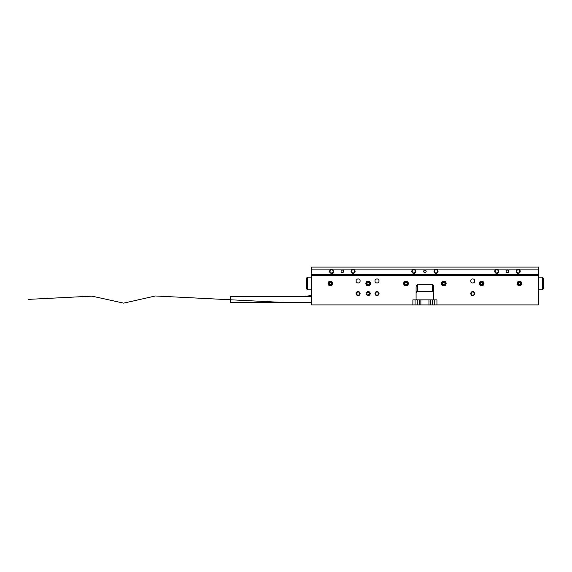 <?xml version="1.0" encoding="UTF-8"?>
<svg xmlns="http://www.w3.org/2000/svg" width="572" height="572" viewBox="0 0 572 572"><rect width="100%" height="100%" fill="white"/><g stroke="black" fill="none" stroke-linecap="round" stroke-linejoin="round"><path stroke-width="0.86" d="M366.173 293.565A2.016 2.016 0 0 0 368.189 295.581A2.016 2.016 0 0 0 370.206 293.565A2.016 2.016 0 0 0 368.189 291.548A2.016 2.016 0 0 0 366.173 293.565M368.189 295.138L369.762 293.565L368.189 291.985L366.609 293.565A1.573 1.573 0 0 0 368.189 295.138A1.573 1.573 0 0 0 369.762 293.565A1.573 1.573 0 0 0 368.189 291.985A1.573 1.573 0 0 0 366.609 293.565M356.084 293.565A2.016 2.016 0 0 0 358.101 295.581A2.016 2.016 0 0 0 360.117 293.565A2.016 2.016 0 0 0 358.101 291.548A2.016 2.016 0 0 0 356.084 293.565M356.528 293.565A1.573 1.573 0 0 0 358.101 295.138A1.573 1.573 0 0 0 359.681 293.565A1.573 1.573 0 0 0 358.101 291.985A1.573 1.573 0 0 0 356.528 293.565M356.084 280.959A2.016 2.016 0 0 0 358.101 282.976A2.016 2.016 0 0 0 360.117 280.959A2.016 2.016 0 0 0 358.101 278.943A2.016 2.016 0 0 0 356.084 280.959M374.996 280.959A2.016 2.016 0 0 0 377.012 282.976A2.016 2.016 0 0 0 379.029 280.959A2.016 2.016 0 0 0 377.012 278.943A2.016 2.016 0 0 0 374.996 280.959M374.996 293.565A2.016 2.016 0 0 0 377.012 295.581A2.016 2.016 0 0 0 379.029 293.565A2.016 2.016 0 0 0 377.012 291.548A2.016 2.016 0 0 0 374.996 293.565M375.432 293.565A1.573 1.573 0 0 0 377.012 295.138A1.573 1.573 0 0 0 378.585 293.565A1.573 1.573 0 0 0 377.012 291.985A1.573 1.573 0 0 0 375.432 293.565M470.792 280.959A2.016 2.016 0 0 0 472.808 282.976A2.016 2.016 0 0 0 474.824 280.959A2.016 2.016 0 0 0 472.808 278.943A2.016 2.016 0 0 0 470.792 280.959M470.792 293.565A2.016 2.016 0 0 0 472.808 295.581A2.016 2.016 0 0 0 474.824 293.565A2.016 2.016 0 0 0 472.808 291.548A2.016 2.016 0 0 0 470.792 293.565M471.235 293.565A1.573 1.573 0 0 0 472.808 295.138A1.573 1.573 0 0 0 474.388 293.565A1.573 1.573 0 0 0 472.808 291.985A1.573 1.573 0 0 0 471.235 293.565M517.109 283.476A2.338 2.338 0 0 0 519.447 285.814A2.338 2.338 0 0 0 521.786 283.476A2.338 2.338 0 0 0 519.447 281.145A2.338 2.338 0 0 0 517.109 283.476M479.3 283.476A2.338 2.338 0 0 0 481.631 285.814A2.338 2.338 0 0 0 483.969 283.476A2.338 2.338 0 0 0 481.631 281.145A2.338 2.338 0 0 0 479.3 283.476M441.484 283.476A2.338 2.338 0 0 0 443.815 285.814A2.338 2.338 0 0 0 446.153 283.476A2.338 2.338 0 0 0 443.815 281.145A2.338 2.338 0 0 0 441.484 283.476M403.668 283.476A2.338 2.338 0 0 0 406.006 285.814A2.338 2.338 0 0 0 408.337 283.476A2.338 2.338 0 0 0 406.006 281.145A2.338 2.338 0 0 0 403.668 283.476M365.851 283.476A2.338 2.338 0 0 0 368.189 285.814A2.338 2.338 0 0 0 370.527 283.476A2.338 2.338 0 0 0 368.189 281.145A2.338 2.338 0 0 0 365.851 283.476M328.035 283.476A2.338 2.338 0 0 0 330.373 285.814A2.338 2.338 0 0 0 332.711 283.476A2.338 2.338 0 0 0 330.373 281.145A2.338 2.338 0 0 0 328.035 283.476M420.878 304.905L417.253 304.905L417.253 299.864L420.878 299.864L420.878 304.905L430.387 304.905L430.387 299.864L428.943 299.864L428.943 304.905M420.878 299.864L428.943 299.864M436.937 304.905L434.756 304.905L434.756 299.864L436.937 299.864L436.937 304.905L538.359 304.905L538.359 275.918L311.461 275.918L311.461 304.905L412.884 304.905L412.884 299.864L415.065 299.864L415.065 304.905L417.253 304.905M417.346 299.864A1.258 1.258 0 0 1 416.087 298.605L416.087 287.258C416.166 285.743 416.588 284.899 417.346 284.742L432.475 284.742C433.233 284.899 433.655 285.743 433.733 287.258L433.733 298.605A1.258 1.258 0 0 1 432.475 299.864M430.387 299.864L432.568 299.864L432.568 304.905L434.756 304.905M432.568 304.905L430.387 304.905M415.065 304.905L412.884 304.905M434.756 299.864L432.568 299.864M417.253 299.864L415.065 299.864M417.346 284.742L417.346 291.291A1.258 1.258 0 0 0 416.087 292.557L417.346 291.291L432.475 291.291L432.475 284.742M433.733 292.557A1.258 1.258 0 0 0 432.475 291.291L433.733 292.557M311.461 302.388L230.287 302.388L230.287 296.339L311.461 296.339M341.084 271.378A1.258 1.258 0 0 0 342.349 272.637A1.258 1.258 0 0 0 343.608 271.378A1.258 1.258 0 0 0 342.349 270.12A1.258 1.258 0 0 0 341.084 271.378M506.213 271.378A1.258 1.258 0 0 0 507.478 272.637A1.258 1.258 0 0 0 508.737 271.378A1.258 1.258 0 0 0 507.478 270.12A1.258 1.258 0 0 0 506.213 271.378M351.044 271.378A2.016 2.016 0 0 0 353.06 273.395A2.016 2.016 0 0 0 355.076 271.378A2.016 2.016 0 0 0 353.06 269.362A2.016 2.016 0 0 0 351.044 271.378M351.487 271.378A1.573 1.573 0 0 0 353.06 272.951A1.573 1.573 0 0 0 354.633 271.378A1.573 1.573 0 0 0 353.06 269.805A1.573 1.573 0 0 0 351.487 271.378M329.615 271.378A2.016 2.016 0 0 0 331.631 273.395A2.016 2.016 0 0 0 333.648 271.378A2.016 2.016 0 0 0 331.631 269.362A2.016 2.016 0 0 0 329.615 271.378M330.058 271.378A1.573 1.573 0 0 0 331.631 272.951A1.573 1.573 0 0 0 333.204 271.378A1.573 1.573 0 0 0 331.631 269.805A1.573 1.573 0 0 0 330.058 271.378M494.744 271.378A2.016 2.016 0 0 0 496.761 273.395A2.016 2.016 0 0 0 498.777 271.378A2.016 2.016 0 0 0 496.761 269.362A2.016 2.016 0 0 0 494.744 271.378L494.744 271.378M495.188 271.378A1.573 1.573 0 0 0 496.761 272.951A1.573 1.573 0 0 0 498.334 271.378A1.573 1.573 0 0 0 496.761 269.805A1.573 1.573 0 0 0 495.188 271.378M516.173 271.378A2.016 2.016 0 0 0 518.189 273.395A2.016 2.016 0 0 0 520.205 271.378A2.016 2.016 0 0 0 518.189 269.362A2.016 2.016 0 0 0 516.173 271.378M516.616 271.378A1.573 1.573 0 0 0 518.189 272.951A1.573 1.573 0 0 0 519.762 271.378A1.573 1.573 0 0 0 518.189 269.805A1.573 1.573 0 0 0 516.616 271.378M423.652 271.378A1.258 1.258 0 0 0 424.91 272.637A1.258 1.258 0 0 0 426.169 271.378A1.258 1.258 0 0 0 424.91 270.12A1.258 1.258 0 0 0 423.652 271.378M411.804 271.378A2.016 2.016 0 0 0 413.821 273.395A2.016 2.016 0 0 0 415.837 271.378A2.016 2.016 0 0 0 413.821 269.362A2.016 2.016 0 0 0 411.804 271.378M412.24 271.378A1.573 1.573 0 0 0 413.821 272.951A1.573 1.573 0 0 0 415.394 271.378A1.573 1.573 0 0 0 413.821 269.805A1.573 1.573 0 0 0 412.24 271.378M433.984 271.378A2.016 2.016 0 0 0 436 273.395A2.016 2.016 0 0 0 438.023 271.378A2.016 2.016 0 0 0 436 269.362A2.016 2.016 0 0 0 433.984 271.378M434.427 271.378A1.573 1.573 0 0 0 436 272.951A1.573 1.573 0 0 0 437.58 271.378A1.573 1.573 0 0 0 436 269.805A1.573 1.573 0 0 0 434.427 271.378M311.461 275.918L311.461 274.653L538.359 274.653L538.359 269.112L311.461 269.112L311.461 267.095L538.359 267.095L538.359 269.112M537.601 275.918L537.601 275.411L312.219 275.411L311.461 274.653L311.461 269.112M542.392 277.177L543.4 278.185L543.4 288.774L542.392 289.782L542.392 277.177L538.359 277.177M306.42 283.476L306.42 278.185L307.429 277.177L307.429 289.782L311.461 289.782L307.429 289.782L306.42 288.774L306.42 283.476M312.219 275.411L312.219 275.918M537.601 275.411L538.359 274.653L538.359 275.918M331.324 282.89A1.123 1.123 0 0 0 330.337 282.361L329.386 282.947A1.123 1.123 0 0 0 330.409 284.599A1.123 1.123 0 0 0 331.324 282.89L330.981 282.339A1.294 1.294 0 0 0 329.079 283.519L329.758 284.62L331.052 284.577L331.667 283.44L331.324 282.89M332.239 283.419A1.873 1.873 0 0 0 330.316 281.61A1.873 1.873 0 0 0 328.5 283.533A1.873 1.873 0 0 0 330.43 285.349A1.873 1.873 0 0 0 332.239 283.419M328.764 281.781L329.922 281.188L328.314 283.54L330.058 285.793A2.338 2.338 0 0 0 331.939 285.213M330.058 285.793L328.035 283.548L329.915 281.188M330.337 282.361A1.123 1.123 0 0 0 329.386 282.947L329.079 283.519A1.294 1.294 0 0 0 331.052 284.577A1.294 1.294 0 0 0 330.981 282.339L329.687 282.382L329.079 283.519L329.758 284.62L331.052 284.577L331.667 283.44L330.981 282.339L330.337 282.361M330.33 285.814L328.871 285.271M328.664 285.07L328.035 283.548M369.14 282.89A1.123 1.123 0 0 0 368.153 282.361L367.203 282.947A1.123 1.123 0 0 0 368.218 284.599A1.123 1.123 0 0 0 369.14 282.89L368.797 282.339A1.294 1.294 0 0 0 366.895 283.519L367.574 284.62L368.868 284.577L369.483 283.44L369.14 282.89M370.055 283.419A1.873 1.873 0 0 0 368.132 281.61A1.873 1.873 0 0 0 366.316 283.533A1.873 1.873 0 0 0 368.246 285.349A1.873 1.873 0 0 0 370.055 283.419M367.875 285.793L365.851 283.548L367.732 281.188L366.13 283.54L367.875 285.793A2.338 2.338 0 0 0 369.755 285.213M366.581 281.781L367.732 281.188M368.153 282.361A1.123 1.123 0 0 0 367.203 282.947L366.895 283.519A1.294 1.294 0 0 0 368.868 284.577A1.294 1.294 0 0 0 368.797 282.339L367.503 282.382L366.895 283.519L367.574 284.62L368.868 284.577L369.483 283.44L368.797 282.339L368.153 282.361M368.146 285.814L366.688 285.271M366.48 285.07L365.851 283.548M406.563 282.511A1.123 1.123 0 0 0 405.441 282.511L404.883 283.476A1.123 1.123 0 0 0 406.563 284.448A1.123 1.123 0 0 0 406.563 282.511L406.006 282.182A1.294 1.294 0 0 0 404.883 284.127L405.998 284.77L407.121 284.127L407.121 282.833L406.563 282.511M407.622 282.547A1.873 1.873 0 0 0 405.069 281.86A1.873 1.873 0 0 0 404.383 284.413A1.873 1.873 0 0 0 406.935 285.099A1.873 1.873 0 0 0 407.622 282.547M406.814 285.671L403.975 284.642L404.518 281.674L404.218 284.506L406.821 285.671A2.338 2.338 0 0 0 408.201 284.27M408.337 283.476A2.338 2.338 0 0 0 408.029 282.318M403.782 282.74L404.526 281.667M405.441 282.511A1.123 1.123 0 0 0 404.883 283.476L404.883 284.127A1.294 1.294 0 0 0 407.121 284.127A1.294 1.294 0 0 0 406.006 282.182L404.883 282.833L404.883 284.127L405.998 284.77L407.121 284.127L407.121 282.833L406.006 282.182L405.441 282.511M407.657 285.128L407.207 285.485M407.071 285.557L405.519 285.764M404.297 285.078L403.975 284.642M444.823 282.99A1.123 1.123 0 0 0 443.901 282.361L442.892 282.854A1.123 1.123 0 0 0 443.736 284.599A1.123 1.123 0 0 0 444.823 282.99L444.544 282.411A1.294 1.294 0 0 0 442.528 283.383L443.093 284.549L444.387 284.642L445.109 283.569L444.823 282.99M445.681 283.612A1.873 1.873 0 0 0 443.951 281.617A1.873 1.873 0 0 0 441.956 283.347A1.873 1.873 0 0 0 443.686 285.342A1.873 1.873 0 0 0 445.681 283.612M445.452 281.81A2.338 2.338 0 0 0 443.6 281.152L441.763 283.333L443.271 285.75L441.484 283.312L443.6 281.152L442.392 281.624M443.901 282.361A1.123 1.123 0 0 0 442.892 282.854L442.528 283.383A1.294 1.294 0 0 0 444.387 284.642A1.294 1.294 0 0 0 444.544 282.411L443.25 282.318L442.528 283.383L443.093 284.549L444.387 284.642L445.109 283.569L444.544 282.411L443.901 282.361M444.272 285.771L443.693 285.814M443.543 285.8L442.142 285.106M441.956 284.892L441.484 283.312M482.596 282.904A1.123 1.123 0 0 0 481.617 282.361L480.659 282.933A1.123 1.123 0 0 0 481.645 284.599A1.123 1.123 0 0 0 482.596 282.904L482.267 282.353A1.294 1.294 0 0 0 480.337 283.498L481.002 284.606L482.296 284.591L482.925 283.462L482.596 282.904M483.504 283.455A1.873 1.873 0 0 0 481.61 281.61A1.873 1.873 0 0 0 479.765 283.505A1.873 1.873 0 0 0 481.66 285.349A1.873 1.873 0 0 0 483.504 283.455M481.281 285.785L479.3 283.512L481.216 281.181L479.572 283.505L481.281 285.793A2.338 2.338 0 0 0 483.168 285.242M480.058 281.753L481.224 281.181M481.617 282.361A1.123 1.123 0 0 0 480.659 282.933L480.337 283.498A1.294 1.294 0 0 0 482.296 284.591A1.294 1.294 0 0 0 482.267 282.353L480.973 282.368L480.337 283.498L481.002 284.606L482.296 284.591L482.925 283.462L482.267 282.353L481.617 282.361M482.282 285.728L481.71 285.814M481.552 285.814L480.101 285.242M479.365 284.048L479.3 283.512M520.413 282.904A1.123 1.123 0 0 0 519.433 282.361L518.475 282.933A1.123 1.123 0 0 0 519.462 284.599A1.123 1.123 0 0 0 520.413 282.904L520.084 282.353A1.294 1.294 0 0 0 518.153 283.498L518.818 284.606L520.112 284.591L520.742 283.462L520.413 282.904M521.321 283.455A1.873 1.873 0 0 0 519.426 281.61A1.873 1.873 0 0 0 517.581 283.505A1.873 1.873 0 0 0 519.476 285.349A1.873 1.873 0 0 0 521.321 283.455M517.874 281.753L519.04 281.181L517.388 283.505L519.097 285.793A2.338 2.338 0 0 0 521.786 283.447M519.097 285.785L517.109 283.512L519.033 281.181M519.433 282.361A1.123 1.123 0 0 0 518.475 282.933L518.153 283.498A1.294 1.294 0 0 0 520.112 284.591A1.294 1.294 0 0 0 520.084 282.353L518.79 282.368L518.153 283.498L518.818 284.606L520.112 284.591L520.742 283.462L520.084 282.353L519.433 282.361M520.098 285.728L519.526 285.814M519.369 285.814L517.917 285.242M517.181 284.048L517.109 283.512M311.461 295.588L304.476 296.339M282.146 302.388L155.377 295.981L123.681 303.139L91.985 296.146L28.6 299.363M419.433 299.864L419.433 304.905M307.429 277.177L306.42 278.185L307.429 277.177L311.461 277.177M306.42 288.774L307.429 289.782M542.392 289.782L538.359 289.782L542.392 289.782"/></g></svg>
